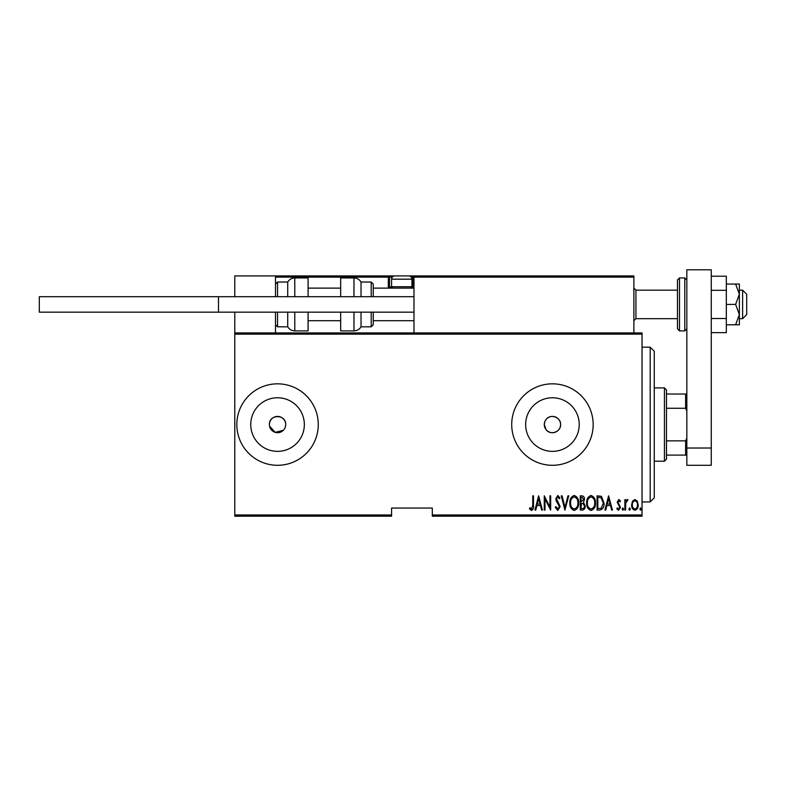 <?xml version="1.0" encoding="UTF-8"?>
<svg xmlns="http://www.w3.org/2000/svg" width="786" height="786" viewBox="0 0 786 786"><rect width="100%" height="100%" fill="white"/><g stroke="black" fill="none" stroke-linecap="round" stroke-linejoin="round"><path stroke-width="1.18" d="M285.534 426.159L285.691 424.558A8.145 8.145 0 0 0 277.546 416.413A8.145 8.145 0 0 0 269.401 424.558A8.145 8.145 0 0 0 277.546 432.703A8.145 8.145 0 0 0 285.691 424.558C286.192 414.065 268.91 414.035 269.401 424.558M544.718 421.974L544.295 424.558L545.926 429.451C550.092 435.719 561.017 432.104 560.585 424.558C561.017 417.022 550.092 413.407 545.926 419.675L545.229 420.785M560.585 424.558A8.145 8.145 0 0 0 552.44 416.413A8.145 8.145 0 0 0 544.295 424.558A8.145 8.145 0 0 0 552.44 432.703A8.145 8.145 0 0 0 560.585 424.558M579.233 424.558A26.793 26.793 0 0 0 552.44 397.765A26.793 26.793 0 0 0 525.647 424.558A26.793 26.793 0 0 0 552.44 451.361A26.793 26.793 0 0 0 579.233 424.558M304.339 424.558A26.793 26.793 0 0 0 277.546 397.765A26.793 26.793 0 0 0 250.744 424.558A26.793 26.793 0 0 0 277.546 451.361A26.793 26.793 0 0 0 304.339 424.558M318.271 424.558A40.725 40.725 0 0 0 277.546 383.833A40.725 40.725 0 0 0 236.822 424.558A40.725 40.725 0 0 0 277.546 465.292A40.725 40.725 0 0 0 318.271 424.558M593.165 424.558A40.725 40.725 0 0 0 552.44 383.833A40.725 40.725 0 0 0 511.715 424.558A40.725 40.725 0 0 0 552.44 465.292A40.725 40.725 0 0 0 593.165 424.558M642.034 514.977L642.034 516.196L432.3 516.196L432.3 514.977L642.034 514.977L642.034 334.148L234.778 334.148L234.778 332.93L642.034 332.93L642.034 334.148M234.778 514.977L391.575 514.977L391.575 516.196L234.778 516.196L234.778 334.148M632.494 501.213L634.911 499.483L637.328 501.203L638.203 504.907C638.35 507.638 637.259 509.426 634.911 510.271C632.563 509.436 631.463 507.648 631.62 504.907L632.494 501.213M624.86 510.085L624.86 499.67L625.587 499.67L625.587 501.203L627.238 499.483L627.965 499.847L625.744 503.011L625.587 510.085L624.86 510.085M618.818 499.483L620.468 500.967L619.957 501.861L618.788 500.77L617.914 502.166L620.468 507.255L618.621 510.271L616.813 508.856L617.324 507.894L618.602 508.994L619.741 507.314L617.187 502.215L618.818 499.483M599.708 510.085L597.085 510.085L597.085 495.828L601.477 496.349L604.021 503.138C604.375 506.891 602.931 509.2 599.708 510.085M580.264 510.085L580.264 495.828L581.866 495.828C583.723 496.133 584.597 497.312 584.47 499.365L583.526 502.392L585.206 506.037C585.324 508.198 584.43 509.544 582.534 510.085L580.264 510.085M564.918 510.085L561.263 495.828L562.059 495.828L565.006 507.343L567.964 495.828L568.759 495.828L564.918 510.085M545.003 510.085L544.266 510.085L544.266 495.828L549.935 507.068L549.935 495.828L550.662 495.828L550.662 510.085L545.003 498.874L545.003 510.085M532.761 505.31L532.761 495.828L533.488 495.828L533.488 505.457C533.92 507.785 533.262 509.456 531.513 510.448L529.469 508.807L529.911 507.707L531.572 508.994L532.761 505.31M432.3 514.977L432.3 508.051L391.575 508.051L391.575 514.977M538.607 495.828L542.438 510.085L541.642 510.085L540.473 505.516L536.917 505.516L535.747 510.085L534.952 510.085L538.607 495.828M557.775 510.448L555.23 507.334L555.948 506.616L557.795 508.994L559.436 506.577L556.252 500.967L555.781 498.796L557.805 495.465L559.986 497.882L559.298 498.756L557.706 496.929L556.508 498.737L560.163 506.597L557.775 510.448M569.85 503.02C569.604 499.287 571.049 496.772 574.183 495.465C577.396 496.683 578.879 499.179 578.624 502.952C578.869 506.695 577.415 509.19 574.252 510.448C571.088 509.23 569.624 506.754 569.85 503.02M586.661 503.02C586.415 499.287 587.859 496.772 590.993 495.465C594.206 496.683 595.69 499.179 595.434 502.952C595.68 506.695 594.226 509.19 591.062 510.448C587.899 509.23 586.435 506.754 586.661 503.02M608.59 495.828L612.432 510.085L611.636 510.085L610.467 505.516L606.91 505.516L605.731 510.085L604.935 510.085L608.59 495.828M622.119 509.082L622.846 507.894L623.583 509.082L622.846 510.271L622.119 509.082M628.879 509.082L629.606 507.894L630.343 509.082L629.606 510.271L628.879 509.082M639.843 509.082L640.57 507.894L641.307 509.082L640.57 510.271L639.843 509.082M269.559 426.15L275.179 432.359L283.304 430.325M540.1 504.052L538.695 498.579L537.29 504.052L540.1 504.052M577.897 502.952C578.074 499.906 576.845 497.902 574.222 496.929C571.609 497.941 570.4 499.965 570.587 503.02C570.41 506.037 571.618 508.031 574.222 508.994C576.865 508.031 578.083 506.017 577.897 502.952M582.004 497.292L581.001 497.292L581.001 501.861L583.743 499.385L582.004 497.292M581.493 503.325L581.001 508.621L582.082 508.621C583.674 508.562 584.47 507.697 584.47 506.037L583.025 503.492L581.493 503.325M594.707 502.952C594.884 499.906 593.656 497.902 591.033 496.929C588.419 497.941 587.211 499.965 587.397 503.02C587.221 506.037 588.439 508.031 591.033 508.994C593.676 508.031 594.894 506.017 594.707 502.952M597.812 497.292L597.812 508.621L601.241 508.257L603.294 503.138L601.044 497.695L597.812 497.292M610.093 504.052L608.688 498.579L607.283 504.052L610.093 504.052M637.466 504.917C637.574 502.814 636.719 501.429 634.911 500.77C633.094 501.429 632.239 502.814 632.347 504.917C632.239 507.009 633.094 508.365 634.911 508.994C636.729 508.365 637.574 507.009 637.466 504.917M650.179 347.186L654.257 351.254L654.257 497.872L650.179 501.94L650.179 347.186L642.034 347.186M664.435 387.911L666.469 389.944L666.469 459.181L664.435 461.215L664.435 387.911L654.257 387.911M666.469 394.022L686.836 394.022M666.469 440.848L685.608 440.848L686.836 438.067M686.836 411.058L685.608 408.268L685.608 394.022M666.469 408.268L685.608 408.268M686.836 455.104L685.608 455.104L685.608 440.848M666.469 455.104L685.608 455.104M415.195 275.915L413.976 277.134L415.195 275.915L632.671 275.915L633.889 277.134L633.889 275.915L593.165 275.915M234.778 296.686L234.778 275.915L275.503 275.915L275.503 296.686M275.503 312.16L275.503 332.93M234.778 312.16L234.778 332.93M742.623 290.172L746.7 294.239L746.7 314.606L742.623 318.674L742.623 290.172L739.371 290.172M677.463 290.172L677.463 304.418L677.463 279.983L677.463 290.172L635.923 290.172L635.923 318.674L633.889 320.708M275.503 275.915L408.681 275.915A3.262 3.262 0 0 1 411.933 279.177L391.575 279.177A3.262 3.262 0 0 1 394.837 275.915M407.865 275.915L453.473 275.915L407.865 275.915M395.643 275.915L295.87 275.915M392.293 277.134L389.542 277.134L389.542 286.91L391.742 286.91M390.76 288.128L412.748 288.128L390.76 288.128A1.218 1.218 0 0 1 389.542 286.91A1.218 1.218 0 0 0 390.76 288.128A1.218 1.218 0 0 1 389.542 286.91L388.313 286.91A2.446 2.446 0 0 0 388.648 288.128M411.776 286.91L412.748 286.91L412.748 277.134L413.967 277.055M412.837 275.915L412.748 275.915A1.218 1.218 0 0 1 413.976 277.134L413.976 332.93M276.731 275.915L275.503 277.134L276.731 275.915M388.313 275.915A1.218 1.218 0 0 1 389.542 277.134A1.218 1.218 0 0 0 388.313 275.915L388.313 277.134L275.503 277.134M632.671 275.915L633.889 277.134L633.889 332.93M410.557 288.128L411.933 286.743L411.933 279.177M392.961 288.128L391.575 286.743L411.933 286.743M391.575 286.743L391.575 279.177M279.177 275.915L278.362 275.915M287.725 296.686L287.725 282.027C289.356 279.413 291.704 278.048 294.779 277.949L294.779 296.686M308.092 296.686L308.092 277.949L294.779 277.949M294.779 312.16L294.779 330.896L308.092 330.896L308.092 312.16M277.546 312.16L277.546 326.819L287.725 326.819L287.725 312.16M353.975 296.686L353.975 277.949C357.05 278.048 359.408 279.413 361.029 282.027L361.029 296.686M371.208 296.686L371.208 282.027L373.252 284.06L373.252 296.686M353.975 277.949L340.672 277.949L340.672 296.686M340.672 312.16L340.672 330.896L353.975 330.896L353.975 312.16M361.029 312.16L361.029 326.819L371.208 326.819L371.208 312.16M373.252 312.16L373.252 324.785L371.208 326.819M413.976 312.16L39.3 312.16L39.3 296.686L413.976 296.686M218.488 312.16L218.488 296.686M686.836 448.02L686.836 269.804L711.271 269.804L711.271 465.292L686.836 465.292L686.836 448.02L711.271 448.02M677.463 304.418L677.463 328.862L677.463 304.418M735.617 284.06L739.371 294.239L739.371 284.06L726.333 284.06M735.617 304.418L739.371 314.606L739.371 294.239L735.617 304.418L726.333 304.418M735.617 324.785L739.371 324.785L739.371 314.606L735.617 324.785L726.333 324.785M711.271 290.319L726.333 290.319L726.333 276.21L711.271 276.21M726.333 290.319L726.333 318.526L711.271 318.526M726.333 318.526L726.333 332.635L711.271 332.635M388.313 286.91L388.313 277.134L389.542 277.134M412.748 275.915L412.748 277.134L411.225 277.134M413.976 286.91L412.748 286.91L412.748 288.128M633.889 277.134L413.976 277.134M275.503 284.06L277.546 282.027L277.546 296.686M684.793 277.949L679.507 277.949L679.507 330.896L684.793 330.896L684.793 277.949L686.836 279.983M650.179 501.94L642.034 501.94M664.435 461.215L654.257 461.215M742.623 318.674L739.371 318.674M677.463 318.674L635.923 318.674M308.092 320.708L340.672 320.708M373.252 320.708L413.976 320.708M308.092 288.128L340.672 288.128M373.252 288.128L413.976 288.128M635.923 290.172L633.889 288.128M277.546 282.027L287.725 282.027M277.546 326.819L275.503 324.785M294.779 330.896C291.704 330.788 289.346 329.432 287.725 326.819M371.208 282.027L361.029 282.027M353.975 330.896C357.05 330.788 359.408 329.432 361.029 326.819M679.507 277.949L677.463 279.983M679.507 330.896L677.463 328.862M684.793 330.896L686.836 328.862"/></g></svg>
